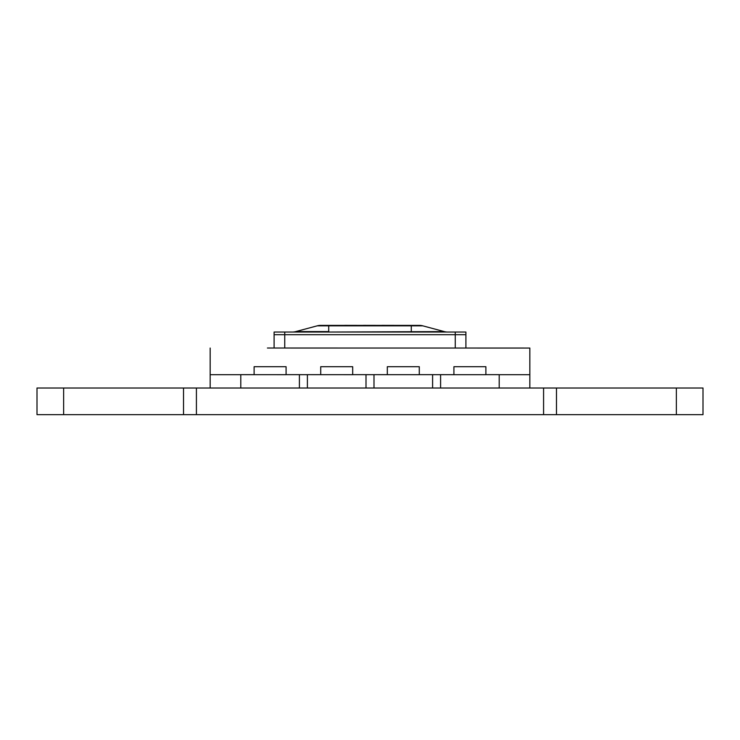 <?xml version="1.0" encoding="UTF-8"?>
<svg xmlns="http://www.w3.org/2000/svg" width="740" height="740" viewBox="0 0 740 740"><rect width="100%" height="100%" fill="white"/><g stroke="black" fill="none" stroke-linecap="round" stroke-linejoin="round"><path stroke-width="1.11" d="M267.436 348.022L529.84 348.05L529.84 388.01L703 388.01L703 414.65L37 414.65L37 388.01L183.52 388.01L183.52 414.65M453.916 374.69L485.884 374.69L485.884 366.698L453.916 366.698L453.916 374.69L440.596 374.662L440.596 388.01L499.204 388.01L499.204 374.662L485.884 374.662M387.316 374.69L387.316 366.698L419.284 366.698L419.284 374.69L373.996 374.662L373.996 388.01L440.596 388.01M320.716 374.69L320.716 366.698L352.684 366.698L352.684 374.69L307.396 374.662L307.396 388.01L373.996 388.01M254.116 374.69L254.116 366.698L286.084 366.698L286.084 374.69L240.796 374.662L240.796 388.01L307.396 388.01M703 388.01L703 414.65M556.48 388.01L556.48 414.65M183.52 388.01L240.796 388.01M432.604 388.01L432.604 374.662L440.596 374.69M432.604 374.662L419.284 374.662M366.004 388.01L366.004 374.662L373.996 374.69M366.004 374.662L352.684 374.662M299.404 388.01L299.404 374.662L307.396 374.69M299.404 374.662L286.084 374.662M499.204 388.01L529.84 388.01M499.204 374.69L529.84 374.69M210.16 348.05L210.16 374.69L240.796 374.69M210.16 374.69L210.16 388.01M455.248 348.022L455.248 332.038L465.904 332.038L465.904 334.702L274.096 334.702L465.904 334.702L465.904 348.022M455.248 332.038L274.096 332.038L274.096 348.022M328.708 325.378L328.708 331.585L295.769 331.585L317.238 325.831L422.762 325.831A13.32 13.32 0 0 0 419.312 325.378L320.688 325.378A13.32 13.32 0 0 0 317.238 325.831L295.769 331.585A13.32 13.32 0 0 1 292.318 332.038M422.762 325.831L444.231 331.585L328.708 332.038M447.682 332.038A13.32 13.32 0 0 1 444.231 331.585A13.32 13.32 0 0 0 447.682 332.038A13.32 13.32 0 0 1 444.231 331.585M344.692 325.35L358.012 325.378M363.34 325.35L376.66 325.378M381.988 325.35L395.308 325.378M676.36 388.01L676.36 414.65M543.586 388.01L543.586 414.65M196.415 388.01L196.415 414.65M63.64 388.01L63.64 414.65M284.752 332.038L284.752 348.022M411.292 325.378L411.292 332.038"/></g></svg>
